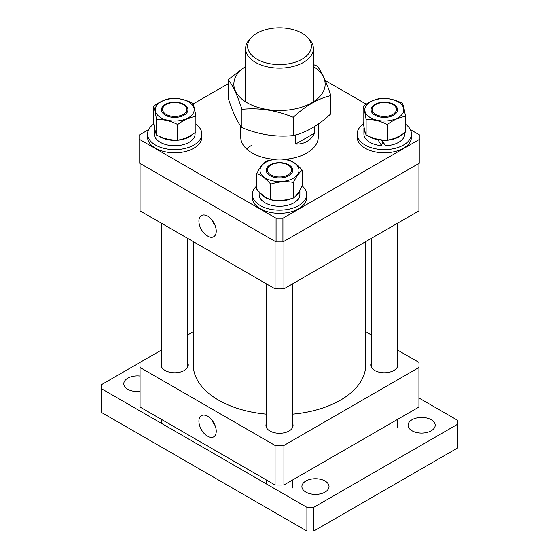 <?xml version="1.0" encoding="UTF-8"?>
<svg xmlns="http://www.w3.org/2000/svg" width="559" height="559" viewBox="0 0 559 559"><rect width="100%" height="100%" fill="white"/><g stroke="black" fill="none" stroke-linecap="round" stroke-linejoin="round"><path stroke-width="0.84" d="M246.652 149.015A38.753 22.374 180 0 1 252.102 145.06M318.253 124.098L318.253 137.151A38.753 22.374 180 0 1 306.898 152.97A38.753 22.374 180 0 1 285.293 159.266M274.56 159.336A38.753 22.374 180 0 1 240.747 137.151L240.747 126.089M148.624 129.653L139.072 135.173L139.072 139.128L276.076 218.22L282.924 218.22L282.924 241.949L419.928 162.858L419.928 135.173L410.376 129.653M282.924 218.22L419.928 139.128M366.222 104.163L325.317 80.552M228.177 83.731L193.121 103.967M139.072 139.128L139.072 162.858L276.076 241.949L276.076 218.22M282.924 241.949L276.076 241.949M207.578 236.136A12.249 7.071 -120 0 0 213.831 236.667A12.249 7.071 -120 0 0 215.543 226.807A12.249 7.071 -120 0 0 207.578 216.13A12.249 7.071 -120 0 0 201.582 215.446A12.249 7.071 -120 0 0 199.535 225.221A12.249 7.071 -120 0 0 207.578 236.136M140.002 163.389L140.002 208.332A139.498 80.538 180 0 0 140.071 210.89L275.077 288.835A139.498 80.538 180 0 0 283.923 288.835L418.929 210.89A139.498 80.538 180 0 0 418.998 208.332L418.998 163.389M140.071 210.89L140.071 163.431L275.077 241.376L275.077 288.835M283.923 288.835L283.923 241.376L418.929 163.431L418.929 210.89M213.112 221.637A11.145 6.435 -120 0 0 214.237 223.579M212.064 220.169A11.76 6.792 -120 0 0 214.984 225.221M161.621 362.875A13.563 7.833 0 0 0 161.132 364.95A13.563 7.833 0 0 0 165.108 370.484A13.563 7.833 0 0 0 179.886 372.182A13.563 7.833 0 0 0 188.257 364.95A13.563 7.833 0 0 0 187.775 362.875M266.419 423.38A13.563 7.833 0 0 0 265.937 425.455A13.563 7.833 0 0 0 269.913 430.996A13.563 7.833 0 0 0 284.692 432.687A13.563 7.833 0 0 0 293.063 425.455A13.563 7.833 0 0 0 292.581 423.38M371.225 362.875A13.563 7.833 0 0 0 370.743 364.95A13.563 7.833 0 0 0 374.712 370.484A13.563 7.833 0 0 0 389.497 372.182A13.563 7.833 0 0 0 397.868 364.95A13.563 7.833 0 0 0 397.379 362.875M207.578 436.251A12.249 7.071 -120 0 0 213.831 436.782A12.249 7.071 -120 0 0 215.543 426.922A12.249 7.071 -120 0 0 207.578 416.245A12.249 7.071 -120 0 0 201.582 415.568A12.249 7.071 -120 0 0 199.535 425.336A12.249 7.071 -120 0 0 207.578 436.251M140.071 367.501L275.077 445.446L275.077 484.995L140.071 407.05L140.071 367.501A139.498 80.538 180 0 1 140.002 364.95A139.498 80.538 180 0 1 140.071 362.393L101.403 384.725L101.403 388.68L306.898 507.32L313.753 507.32L457.597 424.267L457.597 420.312L418.998 398.029M283.923 445.446L418.929 367.501L418.929 407.05L283.923 484.995L283.923 445.446A139.498 80.538 180 0 1 275.077 445.446M397.379 349.955L418.929 362.393A139.498 80.538 180 0 1 418.998 364.95A139.498 80.538 180 0 1 418.929 367.501M371.225 334.855L365.719 331.676M193.281 331.676L187.775 334.855M161.621 349.955L140.071 362.393M140.071 407.05A139.498 80.538 180 0 1 140.002 404.499L140.002 364.95M418.998 364.95L418.998 404.499A139.498 80.538 180 0 1 418.929 407.05M283.923 484.995A139.498 80.538 180 0 1 275.077 484.995M213.112 421.752A11.145 6.435 -120 0 0 214.237 423.694M212.064 420.284A11.76 6.792 -120 0 0 214.984 425.336M193.281 241.607L193.281 364.95A86.219 49.779 0 0 0 227.436 404.625A86.219 49.779 0 0 0 266.419 414.149M292.581 414.149A86.219 49.779 0 0 0 365.719 364.95L365.719 241.607M302.035 59.198A31.87 18.398 0 0 0 307.191 37.076A31.87 18.398 0 0 0 256.965 33.177A31.87 18.398 0 0 0 251.809 37.076A31.87 18.398 0 0 0 260.173 60.812A31.87 18.398 0 0 0 302.035 59.198M307.191 37.076L308.959 38.864A33.903 19.572 180 0 1 313.403 48.556A33.903 19.572 180 0 1 303.474 62.398A33.903 19.572 180 0 1 266.524 66.647A33.903 19.572 180 0 1 245.597 48.556A33.903 19.572 180 0 1 250.041 38.864L251.809 37.076M314.724 126.453L314.724 133.028C312.781 136.773 310.175 139.596 306.898 141.497C303.614 143.383 299.869 144.229 295.655 144.033L295.655 134.943M295.655 144.033L314.724 133.028M270.94 174.918A12.109 6.994 0 0 0 288.06 174.918A12.109 6.994 0 0 0 288.06 165.031L288.744 165.422L288.06 165.031A12.109 6.994 0 0 0 270.94 165.031A12.109 6.994 0 0 0 270.94 174.918M302.167 185.895A27.125 15.659 180 0 1 306.625 194.49A27.125 15.659 180 0 1 269.627 209.08A27.125 15.659 180 0 1 252.375 194.49A27.125 15.659 180 0 1 256.763 185.951M306.625 194.49L306.625 197.655A27.125 15.659 180 0 1 269.627 212.245A27.125 15.659 180 0 1 252.375 197.655L252.375 194.49M299.785 190.333A20.39 11.774 180 0 1 294.649 196.992M291.861 198.48A20.39 11.774 180 0 1 276.838 200.786A20.39 11.774 180 0 1 260.131 192.792M299.89 190.144L299.89 194.49A20.39 11.774 180 0 1 276.838 206.166A20.39 11.774 180 0 1 259.138 195.161L259.11 191.772M284.566 163.221A13.255 7.651 180 0 1 291.595 173.409A13.255 7.651 180 0 1 274.434 177.357A13.255 7.651 180 0 1 267.405 173.409A13.255 7.651 180 0 1 269.997 164.954A13.255 7.651 180 0 1 284.566 163.221M270.731 199.731C266.091 198.138 261.43 194.637 256.763 189.228L256.763 173.639C261.409 175.233 266.063 178.733 270.731 184.142C278.291 181.661 285.873 181.088 293.468 182.409L293.468 197.998C285.908 200.471 278.326 201.051 270.731 199.731L270.731 184.142M286.956 159.888A19.495 11.257 0 0 0 261.486 165.988A19.495 11.257 0 0 0 272.044 180.69A19.495 11.257 0 0 0 297.514 174.59A19.495 11.257 0 0 0 286.956 159.888M293.468 182.409C296.382 176.441 299.303 172.361 302.237 170.174C297.591 164.779 292.937 161.278 288.269 159.671C280.709 158.351 273.127 158.924 265.532 161.411C262.604 163.598 259.676 167.672 256.763 173.639M302.237 170.174L302.237 185.763C299.303 191.751 296.382 195.832 293.468 197.998M140.002 376.053A13.563 7.833 0 0 0 127.773 378.198A13.563 7.833 0 0 0 123.798 383.733A13.563 7.833 0 0 0 140.002 391.412M305.871 481.019A13.563 7.833 0 0 0 301.902 486.561A13.563 7.833 0 0 0 310.273 493.793A13.563 7.833 0 0 0 325.052 492.095A13.563 7.833 0 0 0 329.027 486.561A13.563 7.833 0 0 0 320.649 479.322A13.563 7.833 0 0 0 305.871 481.019M412.046 419.725A13.563 7.833 0 0 0 408.077 425.259A13.563 7.833 0 0 0 416.448 432.491A13.563 7.833 0 0 0 431.227 430.793A13.563 7.833 0 0 0 435.202 425.259A13.563 7.833 0 0 0 426.824 418.027A13.563 7.833 0 0 0 412.046 419.725M313.753 507.32L313.753 531.05L457.597 447.997L457.597 424.267M101.403 388.68L101.403 412.409L306.898 531.05L306.898 507.32M313.753 531.05L306.898 531.05M166.135 104.519L166.135 104.519A12.109 6.994 0 0 0 166.135 114.406A12.109 6.994 0 0 0 183.261 114.406A12.109 6.994 0 0 0 183.261 104.519A12.109 6.994 0 0 0 166.135 104.519L165.45 104.917L166.135 104.519M392.865 114.406A12.109 6.994 0 0 0 392.865 104.519A12.109 6.994 0 0 0 375.739 104.519L375.054 104.917L375.739 104.519A12.109 6.994 0 0 0 375.739 114.406A12.109 6.994 0 0 0 392.865 114.406M195.888 124.21A27.125 15.659 180 0 1 201.82 133.985A27.125 15.659 180 0 1 199.961 139.68A27.125 15.659 180 0 1 169.67 149.372A27.125 15.659 180 0 1 147.569 133.985A27.125 15.659 180 0 1 149.428 128.284A27.125 15.659 180 0 1 153.844 123.965M201.82 133.985L201.82 137.151A27.125 15.659 180 0 1 199.961 142.845A27.125 15.659 180 0 1 169.67 152.537A27.125 15.659 180 0 1 147.569 137.151L147.569 133.985M405.492 124.21A27.125 15.659 180 0 1 411.431 133.985A27.125 15.659 180 0 1 409.572 139.68A27.125 15.659 180 0 1 379.281 149.372A27.125 15.659 180 0 1 357.18 133.985A27.125 15.659 180 0 1 359.039 128.284A27.125 15.659 180 0 1 363.455 123.965M411.431 133.985L411.431 137.151A27.125 15.659 180 0 1 409.572 142.845A27.125 15.659 180 0 1 379.281 152.537A27.125 15.659 180 0 1 357.18 137.151L357.18 133.985M383.642 143.202A15.987 9.23 180 0 1 382.216 143.132M195.084 132.63L195.084 133.985A20.39 11.774 180 0 1 194.909 135.523A20.39 11.774 180 0 1 173.36 145.731A20.39 11.774 180 0 1 154.305 133.985L154.305 128.605A20.39 11.774 180 0 1 154.438 127.242M192.352 134.495A20.39 11.774 180 0 1 159.427 136.41M155.828 133.077A20.39 11.774 180 0 1 154.305 128.605M365.439 133.077A20.39 11.774 180 0 1 363.916 128.605L363.916 133.985A20.39 11.774 180 0 0 381.643 145.654L377.919 139.785A20.39 11.774 180 0 1 369.038 136.41M363.916 128.605A20.39 11.774 180 0 1 364.049 127.242M404.695 132.63L404.695 133.985A20.39 11.774 180 0 1 404.52 135.523A20.39 11.774 180 0 1 385.458 145.738L381.734 139.883M401.963 134.495A20.39 11.774 180 0 1 381.643 140.281M377.919 139.785L378.024 139.317M381.643 145.654L382.503 141.888L381.161 139.82M186.944 112.708A13.255 7.651 180 0 1 186.79 112.904A13.255 7.651 180 0 1 174.694 117.432A13.255 7.651 180 0 1 162.599 112.904A13.255 7.651 180 0 1 162.452 106.853A13.255 7.651 180 0 1 179.76 102.709A13.255 7.651 180 0 1 186.944 112.708M192.708 114.085A19.495 11.257 0 0 0 182.15 99.376A19.495 11.257 0 0 0 156.681 105.476A19.495 11.257 0 0 0 167.239 120.178A19.495 11.257 0 0 0 192.708 114.085M156.506 119.465C163.549 119.242 170.614 120.933 177.699 124.524C183.743 119.94 189.808 117.25 195.888 116.461C194.888 110.193 193.882 105.819 192.883 103.338C185.798 99.74 178.733 98.056 171.69 98.272C165.646 99.055 159.581 101.738 153.508 106.336C154.508 108.802 155.507 113.177 156.506 119.465L156.506 135.047C155.507 132.588 154.508 128.214 153.508 121.925L153.508 106.336M177.699 124.524L177.699 140.113C170.614 140.323 163.549 138.632 156.506 135.047M195.888 116.461L195.888 132.05C189.836 136.634 183.771 139.317 177.699 140.113M372.056 106.853A13.255 7.651 180 0 1 389.371 102.709A13.255 7.651 180 0 1 396.548 112.708A13.255 7.651 180 0 1 396.401 112.904A13.255 7.651 180 0 1 384.306 117.432A13.255 7.651 180 0 1 372.21 112.904A13.255 7.651 180 0 1 372.056 106.853M405.492 116.461L405.492 132.05C399.447 136.634 393.382 139.317 387.31 140.113C380.267 140.33 373.202 138.646 366.117 135.047C365.118 132.588 364.119 128.214 363.112 121.925L363.112 106.336C364.112 108.802 365.118 113.177 366.117 119.465C373.202 119.256 380.267 120.94 387.31 124.524C393.354 119.94 399.419 117.25 405.492 116.461C404.492 110.193 403.493 105.819 402.494 103.338C395.451 99.754 388.386 98.063 381.301 98.272C375.257 99.055 369.192 101.738 363.112 106.336M366.292 105.476A19.495 11.257 0 0 0 376.85 120.178A19.495 11.257 0 0 0 402.319 114.085A19.495 11.257 0 0 0 391.761 99.376A19.495 11.257 0 0 0 366.292 105.476M366.117 119.465L366.117 135.047M387.31 124.524L387.31 140.113M313.403 66.507A45.649 26.357 180 0 1 310.937 103.268A45.649 26.357 180 0 1 247.218 102.793A45.649 26.357 180 0 1 245.597 66.507M330.823 95.617L330.823 113.875C318.26 125.537 305.738 132.769 293.251 135.564C276.188 137.339 259.076 134.691 241.928 127.627L241.928 109.368C258.992 107.601 276.104 110.249 293.251 117.313C305.738 105.693 318.26 98.461 330.823 95.617C326.253 81.355 321.67 71.482 317.072 65.99L313.403 64.578M245.597 66.346L228.177 79.741C232.747 85.185 237.33 95.058 241.928 109.368M241.928 127.627C237.358 122.183 232.775 112.31 228.177 98L228.177 79.741M293.251 135.564L293.251 117.313M313.403 101.801L313.403 48.556M245.597 101.801L245.597 48.556M292.581 283.832L292.581 427.53M292.581 479.999L292.581 487.944M266.419 283.832L266.419 427.53M266.419 479.999L266.419 483.954M270.94 165.031L270.256 165.422M161.621 223.327L161.621 367.018M161.621 419.488L161.621 423.442M187.775 238.427L187.775 367.018M183.261 104.519L183.946 104.917M392.865 104.519L393.55 104.917M397.379 223.327L397.379 367.018M397.379 419.488L397.379 427.432M371.225 238.427L371.225 367.018"/></g></svg>
